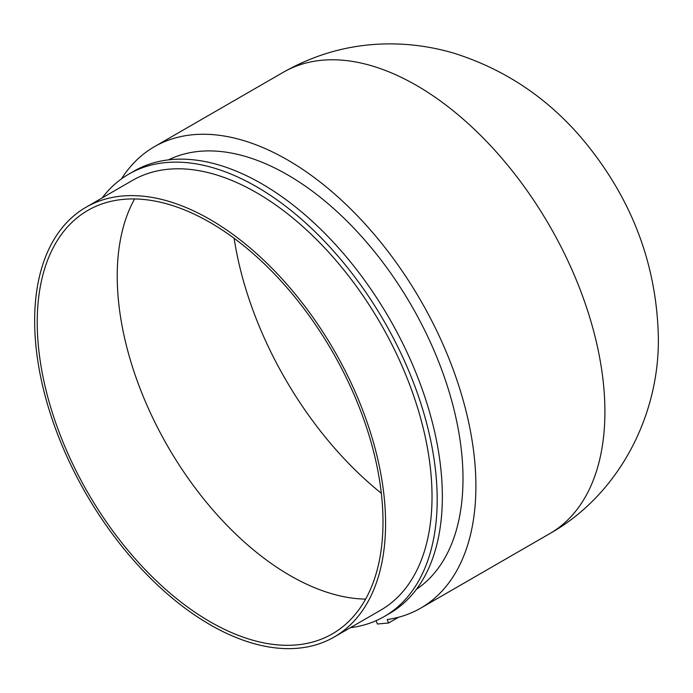 <?xml version="1.0" encoding="UTF-8"?>
<svg xmlns="http://www.w3.org/2000/svg" width="693" height="693" viewBox="0 0 693 693"><rect width="100%" height="100%" fill="white"/><g stroke="black" fill="none" stroke-linecap="round" stroke-linejoin="round"><path stroke-width="1.04" d="M398.57 617.238L388.582 622.998L387.24 619.533A266.389 153.803 -120 0 0 420.72 608.133A266.389 153.803 -120 0 0 475.892 486.183A266.389 153.803 -120 0 0 359.606 218.096A266.389 153.803 -120 0 0 154.331 146.734A266.389 153.803 -120 0 0 121.483 178.855M376.117 620.677L377.408 624.003L388.582 622.998M350.32 627.711A255.44 147.479 -120 0 0 384.277 616.527L389.44 613.548A255.44 147.479 -120 0 0 442.351 496.612A255.44 147.479 -120 0 0 330.847 239.544A255.44 147.479 -120 0 0 134 171.11L128.837 174.09A255.44 147.479 -120 0 0 102.174 197.912M384.277 616.527A255.44 147.479 -120 0 0 437.188 499.592A255.44 147.479 -120 0 0 325.684 242.524A255.44 147.479 -120 0 0 128.837 174.09M416.406 589.336A248.146 143.269 -120 0 0 462.993 478.733A248.146 143.269 -120 0 0 357.865 232.424A248.146 143.269 -120 0 0 168.451 159.866M37.231 322.314A244.499 141.164 -120 0 0 143.953 568.364A244.499 141.164 -120 0 0 332.363 633.861A244.499 141.164 -120 0 0 382.995 521.942A244.499 141.164 -120 0 0 276.273 275.892A244.499 141.164 -120 0 0 87.864 210.386A244.499 141.164 -120 0 0 37.231 322.314M134.589 198.943A244.499 141.164 -120 0 0 117.221 276.126A244.499 141.164 -120 0 0 365.627 599.116M334.182 637.023L380.63 610.212A248.146 143.269 -120 0 0 432.025 496.612A248.146 143.269 -120 0 0 323.709 246.89A248.146 143.269 -120 0 0 132.493 180.405L86.045 207.224A248.146 143.269 -120 0 0 34.65 320.824A248.146 143.269 -120 0 0 142.966 570.547A248.146 143.269 -120 0 0 334.182 637.023A248.146 143.269 -120 0 0 385.577 523.432A248.146 143.269 -120 0 0 277.261 273.709A248.146 143.269 -120 0 0 86.045 207.224M283.35 72.245C321.561 50.65 362.482 41.389 406.115 44.456C422.323 45.669 438.219 48.562 453.776 53.144C507.501 70.097 552.33 101.109 588.253 146.197C633.367 202.893 656.739 266.571 658.35 337.205C659.563 415.254 619.144 494.507 549.74 533.645A266.389 153.803 -120 0 0 604.911 411.694A266.389 153.803 -120 0 0 488.626 143.616A266.389 153.803 -120 0 0 283.35 72.245L154.331 146.734M234.121 238.288A262.742 151.698 -120 0 0 381.323 493.251M549.74 533.645L420.72 608.133"/></g></svg>
